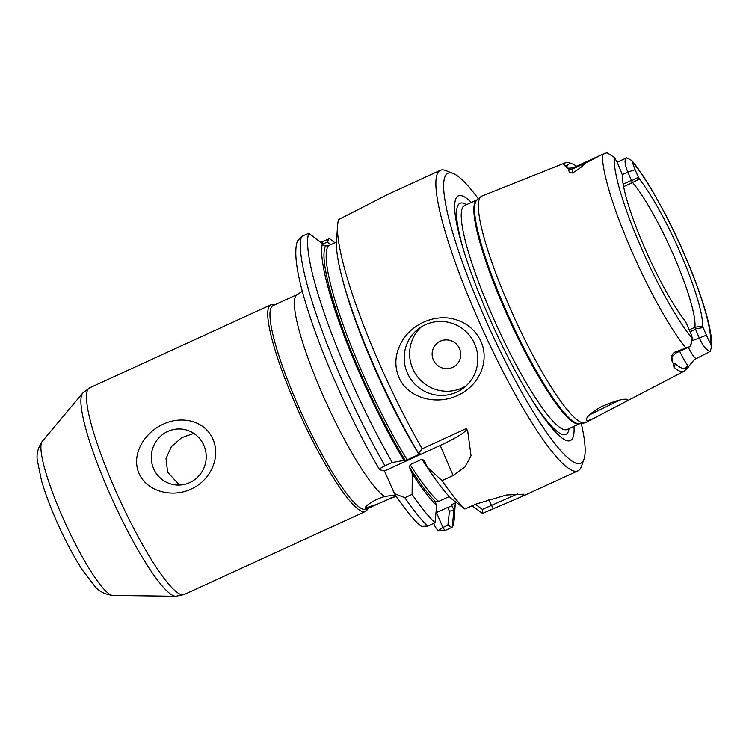 <?xml version="1.0" encoding="UTF-8"?>
<svg xmlns="http://www.w3.org/2000/svg" width="749" height="749" viewBox="0 0 749 749"><rect width="100%" height="100%" fill="white"/><g stroke="black" fill="none" stroke-linecap="round" stroke-linejoin="round"><path stroke-width="1.12" d="M365.727 508.346C362.694 507.831 373.479 499.499 384.602 496.559C390.426 495.492 394.189 495.323 395.903 496.063L377.477 504.096L365.353 508.056M193.804 433.371L181.632 437.688L171.371 446.666L166.016 458.547L167.598 472.179L179.47 485.052M153.564 468.556A28.097 27.441 -75.5 0 0 171.718 484.219A28.097 27.441 -75.5 0 0 205.31 463.884A28.097 27.441 -75.5 0 0 185.771 429.814A28.097 27.441 -75.5 0 0 157.88 439.008A28.097 27.441 -75.5 0 0 153.564 468.556M138.968 473.274C130.757 454.287 144.95 432.089 163.226 424.215C181.23 415.461 204.87 420.32 213.016 439.335C221.236 458.322 209.533 481.167 191.135 489.013C173.244 497.795 147.122 492.29 138.968 473.274M297.287 241.29L301.557 236.459A165.276 27.844 65.4 0 0 385.005 465.812C380.361 468.116 378.62 469.436 379.78 469.773L379.5 469.586C354.165 426.612 326.761 366.617 311.013 319.711C297.522 279.649 292.999 253.349 297.447 240.803M427.829 526.135L421.462 526.369L418.738 524.3C411.538 517.334 403.449 507.12 394.48 493.657L404.844 497.682A165.276 27.844 65.4 0 0 427.829 526.135L434.991 522.727L436.695 505.566L434.972 501.53L438.642 501.418L449.306 496.531M379.78 469.773L384.48 470.99L394.489 493.647M433.708 523.439L435.197 526.884L438.137 530.676L444.99 530.573L442.921 527.483L447.902 525.199L449.428 511.295L447.743 507.382L452.124 505.968L453.875 510.003L452.274 527.193A165.276 27.844 65.4 0 0 454.184 519.422L455.27 503.581A150.661 25.382 65.4 0 0 455.308 502.935M336.46 242.049L328.511 245.691L325.572 245.99L323.119 245.363L322.145 241.787L320.872 242.507M567.124 167.86A23.799 4.007 65.4 0 0 565.757 166.091A20.663 3.483 -114.6 0 0 566.188 166.315A20.663 3.483 -114.6 0 0 567.199 165.988A117.359 19.774 -114.6 0 1 572.929 164.153L569.586 162.851A119.971 20.214 65.4 0 0 565.87 162.617A119.971 20.214 65.4 0 0 563.725 164.733L568.95 169.733C568.622 171.858 569.867 172.953 572.657 173.019C580.138 168.235 584.501 164.892 585.755 162.982L601.363 154.884L606.915 152.749L614.339 157.374A108.717 18.313 65.4 0 0 639.815 244.464A108.717 18.313 65.4 0 0 692.366 338.557L690.316 346.403L674.381 352.283C671.244 354.932 670.636 358.303 672.565 362.413A23.799 4.007 65.4 0 0 671.89 357.573M679.661 351.309A23.799 4.007 65.4 0 0 688.621 366.561L694.154 359.689L710.108 351.515L711.55 347.152L710.586 343.267A108.717 18.313 65.4 0 0 685.101 256.167A108.717 18.313 65.4 0 0 632.559 162.084L631.819 160.52L626.707 157.861C624.217 159.312 624.591 164.059 627.831 172.092L622.25 174.648A90.582 15.261 65.4 0 0 643.588 245.447A90.582 15.261 65.4 0 0 685.513 321.546L689.782 330.908A11.572 1.947 65.4 0 1 692.366 338.557M322.145 241.787L329.523 238.594L334.915 242.76M452.274 527.193L444.99 530.573M385.005 465.812L392.251 462.489L407.147 459.858L418.991 454.428L420.002 453.632L418.532 453.248L422.183 448.773L466.458 428.484L467.751 431.33L471.037 455.767L465.063 466.917L453.182 475.521L442.022 480.643A165.276 27.844 65.4 0 0 464.914 509.011L475.961 504.077L506.474 494.986L523.972 494.181L521.725 496.615L578.041 470.812A165.276 27.844 65.4 0 0 581.355 466.618L584.005 459.128A159.49 26.87 65.4 0 0 581.29 423.438M403.73 460.036A150.661 25.382 65.4 0 1 322.398 243.687L308.775 233.229A165.276 27.844 65.4 0 0 392.251 462.489M308.775 233.229L301.557 236.459M384.48 470.99L440.225 445.44L453.182 475.521M466.683 428.971A37.188 4.971 -23.3 0 1 440.225 445.44M632.559 162.084A11.572 1.947 65.4 0 0 635.133 169.733L638.41 177.344L631.576 180.715L632.577 182.503L639.403 179.095L638.41 177.344M702.665 325.984L694.941 327.294L695.409 328.914L703.114 327.585L702.665 325.984A90.582 15.261 65.4 0 0 681.328 255.194A90.582 15.261 65.4 0 0 639.403 179.095M703.114 327.585L706.391 335.206A11.572 1.947 65.4 0 0 710.586 343.267M617.054 162.261L626.707 157.861M691.72 342.49L690.316 346.403M619.713 400.097L589.557 414.862M601.531 406.632C592.805 411.566 587.74 415.686 586.355 418.981C585.662 421.603 589.341 420.76 597.384 416.425L623.337 402.906C627.138 400.987 628.533 399.816 627.503 399.404C623.365 398.487 614.704 400.893 601.531 406.632M688.621 366.561A118.81 20.017 -114.6 0 1 688.415 367.207L685.251 370.128A118.941 20.036 65.4 0 1 683.912 371.317L624.198 402.447M672.565 362.413A118.81 20.017 -114.6 0 0 673.454 363.34L673.941 367.207A118.941 20.036 65.4 0 0 683.912 371.317M491.484 192.24L481.888 196.06A124.559 20.991 65.4 0 0 480.895 196.65A124.559 20.991 65.4 0 0 507.672 302.662A124.559 20.991 65.4 0 0 584.585 422.885A124.559 20.991 65.4 0 0 585.671 422.53L596.981 416.631M492.102 191.987L524.337 179.161M673.454 363.34A20.663 3.483 -114.6 0 1 675.411 363.855A116.329 19.596 -114.6 0 0 686.468 366.72A20.663 3.483 -114.6 0 1 688.415 367.207M572.929 164.153A117.359 19.774 -114.6 0 1 576.543 166.259M694.941 327.294L694.941 327.276A86.772 14.615 65.4 0 0 674.606 257.703A86.772 14.615 65.4 0 0 632.605 182.541L623.617 186.66M614.339 157.374A11.572 1.947 65.4 0 1 618.524 165.435L622.25 174.657M631.576 180.715L627.831 172.092L635.133 169.733M710.108 351.515C706.447 350.26 702.777 345.607 699.098 337.565L695.409 328.914M449.428 511.295L453.8 509.872M451.937 527.39L447.902 525.199M330.786 244.651L327.276 242.049L328.97 238.65M456.338 502.467L451.413 504.723L451.301 505.753L452.124 505.968M451.413 504.723L451.301 505.753M327.276 242.049L322.613 244.183M453.875 510.003A150.661 25.382 65.4 0 0 455.27 503.581M442.022 480.643L427.099 467.002L424.337 460.598L421.968 459.212L410.124 464.642L409.534 467.385L412.287 473.789L412.1 494.359A165.276 27.844 65.4 0 0 434.991 522.727M412.1 494.359L404.844 497.682M475.465 504.302L482.365 509.404L482.468 513.393L472.123 505.837M517.784 493.806L482.365 509.404M482.468 513.393L521.725 496.615M478.33 198.794A159.49 26.87 65.4 0 0 453.07 173.431L445.664 170.557A165.276 27.844 65.4 0 0 440.318 170.323L387.72 194.431L338.698 219.523A165.276 27.844 65.4 0 0 337.584 225.561A165.276 27.844 65.4 0 0 376.419 356.739A165.276 27.844 65.4 0 0 422.183 448.773M427.099 467.002A150.661 25.382 65.4 0 0 451.507 498.778L464.914 509.011M438.137 530.676L442.921 527.483L436.48 512.541A8.267 1.105 -23.3 0 0 435.984 512.775M412.287 473.789A150.661 25.382 65.4 0 0 436.695 505.566M440.318 170.323A165.276 27.844 65.4 0 0 474.754 311.668A165.276 27.844 65.4 0 0 578.041 470.812M456.721 319.935C467.516 323.521 475.475 330.431 480.605 340.645C490.595 361.608 478.208 386.615 457.63 395.397C437.622 405.218 408.776 399.105 399.151 377.973C394.676 367.459 394.789 356.852 399.479 346.169C408.757 324.682 435.206 312.558 456.721 319.935M337.584 225.561L336.498 241.403A150.661 25.382 65.4 0 0 418.532 453.248M421.21 326.976A37.188 36.626 -127.5 0 0 415.995 374.631A37.188 36.626 -127.5 0 0 462.142 387.954A37.188 36.626 -127.5 0 0 466.252 385.744M452.555 367.375A14.465 14.24 -127.5 0 0 454.615 342.583A14.465 14.24 -127.5 0 0 432.173 352.873A14.465 14.24 -127.5 0 0 452.555 367.375M456.712 392.12A37.188 36.626 -127.5 0 0 463.631 387.954A37.188 36.626 -127.5 0 0 470.082 336.161A37.188 36.626 -127.5 0 0 418.391 328.923A37.188 36.626 -127.5 0 0 409.619 377.337A37.188 36.626 -127.5 0 0 456.712 392.12M447.743 507.382L436.48 512.541M274.443 304.983A113.623 19.146 65.4 0 0 270.792 304.834A113.623 19.146 65.4 0 0 294.469 402.007A113.623 19.146 65.4 0 0 365.475 511.417A113.623 19.146 65.4 0 0 367.74 508.562M384.602 496.559A111.975 18.865 65.4 0 1 320.731 390.22A111.975 18.865 65.4 0 1 297.4 294.46L272.964 305.658A111.975 18.865 65.4 0 0 296.295 401.417A111.975 18.865 65.4 0 0 366.27 509.236L377.477 504.096M453.07 173.431A159.49 26.87 65.4 0 0 481.139 309.609A159.49 26.87 65.4 0 0 584.005 459.128M471.374 202.436A134.577 22.676 65.4 0 0 464.464 253.078A134.577 22.676 65.4 0 0 486.335 310.947A134.577 22.676 65.4 0 0 531.116 398.505A134.577 22.676 65.4 0 0 573.977 426.331M390.566 498.094A111.975 18.865 65.4 0 0 390.706 498.038L396.315 496.372M602.486 154.369A117.79 19.849 65.4 0 0 630.19 247.526A117.79 19.849 65.4 0 0 685.831 347.901M690.335 346.413L675.888 353.041A15.532 2.621 -114.6 0 1 674.381 352.283M686.468 366.72L685.251 370.128M567.199 165.988L563.725 164.733M694.941 327.276L689.323 329.841M673.941 367.207L675.411 363.855M706.391 335.206L692.273 340.692M631.407 180.397L623.159 184.17M585.755 162.982L572.742 168.946A15.532 2.621 -114.6 0 1 573.163 167.804L601.363 154.884M696.214 358.294A15.532 2.621 -114.6 0 1 688.34 347.33M695.521 329.26L690.129 331.732M568.95 169.733A8.267 7.696 -178.8 0 0 572.742 168.946L572.657 173.019M451.394 505.781A145.437 24.502 65.4 0 0 451.975 504.47M325.572 245.99A145.437 24.502 65.4 0 0 405.19 460.42M488.404 499.283L493.123 508.515M421.968 459.212A143.789 24.23 65.4 0 0 429.617 470.831M343.417 282.738A143.789 24.23 65.4 0 0 418.991 454.428M328.511 245.691A143.789 24.23 65.4 0 0 344.802 329.448A143.789 24.23 65.4 0 0 407.147 459.858M410.124 464.642A143.789 24.23 65.4 0 0 438.642 501.418M409.534 467.385A145.437 24.502 65.4 0 0 435.703 501.727M60.912 513.318A85.021 14.325 65.4 0 0 112.893 595.408C104.869 594.397 98.821 591.307 94.739 586.121L82.315 569.886C74.535 557.846 66.83 543.549 59.218 527.015C51.466 510.069 45.558 494.593 41.485 480.596L37.45 460.981C36.205 454.662 37.806 448.108 42.281 441.33A85.021 14.325 65.4 0 0 60.912 513.318M42.281 441.33L82.699 393.131A112.078 18.884 65.4 0 0 107.276 488.03A112.078 18.884 65.4 0 0 175.79 596.251L112.893 595.408M82.699 393.131L89.534 387.907A113.623 19.146 65.4 0 0 113.211 485.08A113.623 19.146 65.4 0 0 184.217 594.491L175.79 596.251M529.918 396.567A127.133 21.421 65.4 0 0 569.09 428.568M466.487 204.674A127.133 21.421 65.4 0 0 463.107 203.119A127.133 21.421 65.4 0 0 465.148 255.24M464.539 205.563A123.145 20.747 65.4 0 0 490.192 310.882A123.145 20.747 65.4 0 0 567.152 429.458L579.745 423.691A123.145 20.747 65.4 0 1 502.832 305.096A123.145 20.747 65.4 0 1 477.132 199.796L464.539 205.563M480.895 196.65L477.085 199.833A123.257 20.766 65.4 0 0 503.571 304.74A123.257 20.766 65.4 0 0 579.679 423.7L584.585 422.885M297.4 294.46L302.324 291.295M711.55 347.152C712.486 334.784 707.15 312.942 695.54 281.624C687.011 259.098 677.012 236.759 665.552 214.617L653.671 192.989C645.76 179.432 638.485 168.609 631.828 160.52M565.87 162.617L523.345 179.554M675.888 353.041C672.349 356.168 670.954 358.041 671.713 358.649L671.535 357.348M566.3 167.411L566.197 167.299C566.759 166.615 564.428 169.124 573.163 167.804M184.217 594.491L365.475 511.417M89.534 387.907L270.792 304.834M389.124 498.759L390.706 498.038"/></g></svg>
